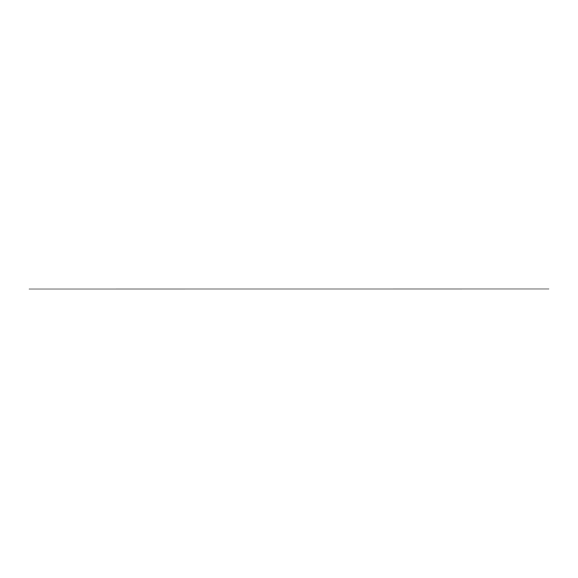 <?xml version="1.0" encoding="UTF-8"?>
<svg xmlns="http://www.w3.org/2000/svg" width="578" height="578" viewBox="0 0 578 578"><rect width="100%" height="100%" fill="white"/><g stroke="black" fill="none" stroke-linecap="round" stroke-linejoin="round"><path stroke-width="0.87" d="M549.1 288.986L28.9 289.014L549.1 288.986"/></g></svg>
